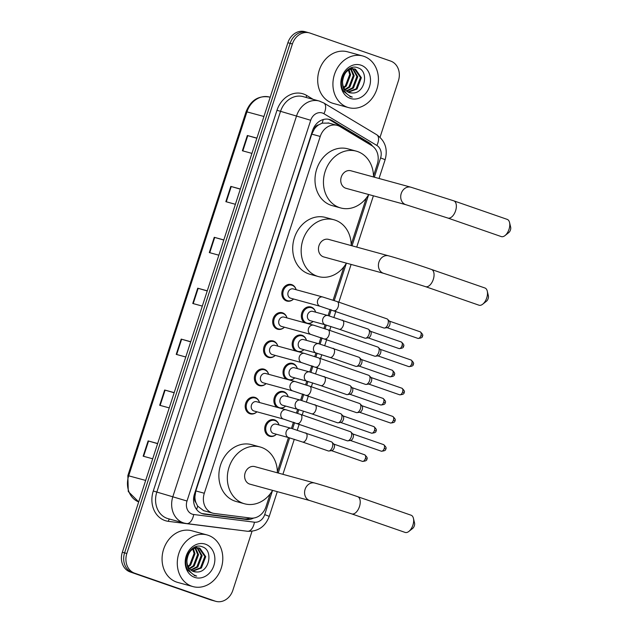 <?xml version="1.0" encoding="UTF-8"?>
<svg xmlns="http://www.w3.org/2000/svg" width="633" height="633" viewBox="0 0 633 633"><rect width="100%" height="100%" fill="white"/><g stroke="black" fill="none" stroke-linecap="round" stroke-linejoin="round"><path stroke-width="0.95" d="M304.695 322.767A8.569 7.177 -74.7 0 1 302.044 312.322A8.569 7.177 -74.7 0 1 310.89 306.981A8.569 7.177 -74.7 0 1 311.27 307.1A8.569 7.177 -74.7 0 1 315.456 311.602M312.647 321.865A8.569 7.177 -74.7 0 1 308.176 323.724M295.532 350.967A8.569 7.177 -74.7 0 1 292.881 340.514A8.569 7.177 -74.7 0 1 301.727 335.181A8.569 7.177 -74.7 0 1 302.107 335.3A8.569 7.177 -74.7 0 1 306.293 339.802M303.484 350.065A8.569 7.177 -74.7 0 1 299.013 351.916M286.369 379.167A8.569 7.177 -74.7 0 1 283.726 368.715A8.569 7.177 -74.7 0 1 292.565 363.382A8.569 7.177 -74.7 0 1 292.944 363.5A8.569 7.177 -74.7 0 1 297.13 368.002M294.321 378.265A8.569 7.177 -74.7 0 1 289.851 380.116M277.207 407.367A8.569 7.177 -74.7 0 1 274.564 396.915A8.569 7.177 -74.7 0 1 283.402 391.582A8.569 7.177 -74.7 0 1 283.782 391.7A8.569 7.177 -74.7 0 1 287.968 396.195M285.159 406.465A8.569 7.177 -74.7 0 1 280.688 408.317M275.996 434.657A8.569 7.177 -74.7 0 1 269.713 436.303A8.569 7.177 -74.7 0 1 269.334 436.184A8.569 7.177 -74.7 0 1 265.124 425.914A8.569 7.177 -74.7 0 1 274.239 419.782A8.569 7.177 -74.7 0 1 274.627 419.901A8.569 7.177 -74.7 0 1 278.805 424.395M256.492 412.202A8.569 7.177 -74.7 0 1 250.209 413.847A8.569 7.177 -74.7 0 1 249.829 413.729A8.569 7.177 -74.7 0 1 245.62 403.458A8.569 7.177 -74.7 0 1 254.735 397.326A8.569 7.177 -74.7 0 1 255.115 397.445A8.569 7.177 -74.7 0 1 259.301 401.939M265.654 384.002A8.569 7.177 -74.7 0 1 259.372 385.647A8.569 7.177 -74.7 0 1 258.992 385.529A8.569 7.177 -74.7 0 1 254.775 375.258A8.569 7.177 -74.7 0 1 263.898 369.126A8.569 7.177 -74.7 0 1 264.277 369.245A8.569 7.177 -74.7 0 1 268.463 373.739M293.142 299.409A8.569 7.177 -74.7 0 1 286.86 301.055A8.569 7.177 -74.7 0 1 286.472 300.936A8.569 7.177 -74.7 0 1 282.263 290.666A8.569 7.177 -74.7 0 1 291.386 284.526A8.569 7.177 -74.7 0 1 291.766 284.644A8.569 7.177 -74.7 0 1 295.951 289.146M283.98 327.609A8.569 7.177 -74.7 0 1 277.697 329.247A8.569 7.177 -74.7 0 1 277.309 329.128A8.569 7.177 -74.7 0 1 273.1 318.858A8.569 7.177 -74.7 0 1 282.223 312.726A8.569 7.177 -74.7 0 1 282.603 312.844A8.569 7.177 -74.7 0 1 286.789 317.339M274.817 355.801A8.569 7.177 -74.7 0 1 268.534 357.447A8.569 7.177 -74.7 0 1 268.155 357.329A8.569 7.177 -74.7 0 1 263.937 347.058A8.569 7.177 -74.7 0 1 273.06 340.926A8.569 7.177 -74.7 0 1 273.44 341.045A8.569 7.177 -74.7 0 1 277.626 345.539M373.502 175.855L377.276 164.232A16.062 13.459 105.3 0 0 371.65 145.543L340.056 126.592A16.062 13.459 105.3 0 0 337.927 125.595A16.062 13.459 105.3 0 0 337.207 125.374A16.062 13.459 105.3 0 0 320.243 136.451L204.309 493.249A16.062 13.459 105.3 0 0 212.791 513.157A16.062 13.459 105.3 0 0 214.358 513.474L250.613 518.063A16.062 13.459 105.3 0 0 266.01 506.669L270.149 493.938M195.898 502.562A16.062 13.459 -74.7 0 1 194.917 496.707L194.829 496.976A5.357 4.486 105.3 0 0 195.898 502.562L197.662 506.131L203.652 510.657L212.791 513.157M328.812 123.103L322.102 123.158L318.613 124.891A5.357 4.486 105.3 0 0 314.498 128.681A16.062 0.491 -162 0 0 313.454 128.317M314.498 128.681L314.411 128.95A16.062 13.459 -74.7 0 1 318.613 124.891M314.411 128.95L311.76 134.133L195.834 490.931L194.917 496.707M277.373 471.696L288.466 437.553M291.449 428.383L293.467 422.171M296.45 413.001L297.629 409.361M300.612 400.183L302.629 393.971M305.612 384.801L306.791 381.161M309.774 371.982L311.792 365.771M314.767 356.608L315.954 352.961M318.937 343.782L320.955 337.571M323.93 328.408L325.117 324.761M328.1 315.582L330.117 309.371M333.093 300.208L343.98 266.715M351.204 244.473L366.27 198.097M372.576 146.168A16.062 13.459 105.3 0 0 368.715 142.488L332.388 120.697A16.062 13.459 105.3 0 0 330.252 119.7A16.062 13.459 105.3 0 0 329.532 119.479A16.062 13.459 105.3 0 0 312.567 130.556L194.481 493.985A16.062 13.459 105.3 0 0 202.964 513.893A16.062 13.459 105.3 0 0 204.53 514.202L246.229 519.487A16.062 13.459 105.3 0 0 253.596 518.055M252.029 531.277L232.857 590.273A16.062 13.459 -74.7 0 1 215.893 601.35A16.062 13.459 -74.7 0 1 215.173 601.128L134.607 573.174A16.062 13.459 -74.7 0 1 126.845 553.487L292.399 43.962A16.062 13.459 -74.7 0 1 309.363 32.884A16.062 13.459 -74.7 0 1 310.083 33.106L390.656 61.069A16.062 13.459 -74.7 0 1 398.41 80.755L380.045 137.274M215.893 601.35L213.637 600.733A16.062 13.459 -74.7 0 1 212.917 600.511L132.352 572.548A16.062 13.459 -74.7 0 1 124.59 552.87L290.143 43.345A16.062 13.459 -74.7 0 1 307.108 32.267A16.062 13.459 -74.7 0 1 307.828 32.489M250.13 518A16.062 13.459 -74.7 0 1 243.966 518.862L202.275 513.585A16.062 13.459 -74.7 0 1 201.848 513.521M328.392 119.226A16.062 13.459 -74.7 0 1 330.133 120.08L366.46 141.871A16.062 13.459 -74.7 0 1 369.094 144.007M307.108 32.267L304.853 31.65A16.062 13.459 -74.7 0 0 287.888 42.727L122.335 552.245A16.062 13.459 -74.7 0 0 130.097 571.931L210.662 599.894A16.062 13.459 -74.7 0 0 211.382 600.116L213.637 600.733A16.062 13.459 -74.7 0 1 212.917 600.511L132.352 572.548A16.062 13.459 -74.7 0 1 124.59 552.87L290.143 43.345A16.062 13.459 -74.7 0 1 307.108 32.267L309.363 32.884M157.617 443.654L148.114 440.908L143.153 456.179L152.695 458.798M157.664 443.527L148.114 440.908M174.154 392.753L164.651 390.007L159.69 405.278L169.24 407.897M174.202 392.626L164.651 390.007M190.699 341.852L181.188 339.106L176.227 354.377L185.778 356.996M190.739 341.725L181.188 339.106M256.848 138.247L247.345 135.502L242.384 150.773L251.934 153.392M256.895 138.121L247.345 135.502M240.311 189.148L230.808 186.403L225.846 201.674L235.397 204.293M240.358 189.022L230.808 186.403M223.773 240.049L214.263 237.304L209.301 252.575L218.852 255.194M223.813 239.923L214.263 237.304M207.236 290.951L197.725 288.205L192.764 303.476L202.315 306.095M207.276 290.824L197.725 288.205M347.406 107.254A26.776 22.432 -74.7 0 1 334.248 75.153A26.776 22.432 -74.7 0 1 362.749 55.981A26.776 22.432 -74.7 0 1 363.943 56.353A26.776 22.432 -74.7 0 1 377.102 88.446A26.776 22.432 -74.7 0 1 348.601 107.618A26.776 22.432 -74.7 0 1 347.406 107.254M348.601 107.618L333.369 103.448A26.776 22.432 -74.7 0 1 332.175 103.076A26.776 22.432 -74.7 0 1 319.016 70.983A26.776 22.432 -74.7 0 1 347.517 51.803L362.749 55.981M347.897 91.999L356.126 88.794L360.462 77.455L354.559 68.965M348.308 92.204L357.02 89.039L361.356 77.701L355.517 69.226L354.116 68.823M346.322 90.93L352.541 87.813L356.877 76.474L352.676 68.807M352.264 68.554L350.975 67.984M346.71 91.239L353.436 88.058L357.772 76.72L353.159 68.799M352.739 68.586L350.832 67.953M344.882 89.403L348.957 86.832L353.293 75.493L350.658 69.147M350.286 68.768L349.851 68.388M345.23 89.831L349.859 87.077L354.187 75.738L351.18 69.013M350.793 68.665L350.207 68.214M343.616 87.251L345.381 85.851L349.717 74.512L348.459 70.136M343.909 87.86L346.275 86.096L350.611 74.757L349.036 69.82M348.941 92.481L352.296 92.996A12.098 10.136 -74.7 0 1 349.653 92.695A12.098 10.136 -74.7 0 1 349.115 92.529A12.098 10.136 -74.7 0 1 342.595 81.246C343.98 72.107 348.285 68.103 355.517 69.226M352.296 92.996C364.956 93.882 369.268 71.363 358.215 67.953C347.691 62.92 336.479 80.866 343.672 91.421L350.627 96.778M361.063 65.207A17.455 14.622 -74.7 0 1 369.498 86.594A17.455 14.622 -74.7 0 1 350.278 98.392A17.455 14.622 -74.7 0 1 341.852 77.004A17.455 14.622 -74.7 0 1 361.063 65.207M349.914 96.564L352.304 97.102L349.82 96.066C344.574 92.861 342.16 87.916 342.595 81.246M350.571 96.77L352.304 97.102M509.549 222.507L510.665 227.2A3.751 2.041 109.1 0 1 510.451 229.993A3.751 2.041 109.1 0 1 508.797 232.572L505.023 235.571A9.099 4.961 -70.9 0 0 509.027 229.288A9.099 4.961 -70.9 0 0 509.549 222.507A9.099 4.961 -70.9 0 0 507.223 219.382L453.79 200.835A9.099 4.961 109.1 0 1 455.602 210.749A9.099 4.961 109.1 0 1 447.824 218.037L501.249 236.576A9.099 4.961 -70.9 0 0 505.023 235.571M406.038 204.752A9.099 7.628 105.3 0 1 405.626 204.625A9.099 7.628 105.3 0 1 401.235 193.476A9.099 7.628 105.3 0 1 410.849 187.194L350.888 170.775A9.099 7.628 105.3 0 0 341.195 177.295A9.099 7.628 105.3 0 0 345.673 188.207A9.099 7.628 105.3 0 0 346.077 188.333L406.038 204.752L447.824 218.037M368.707 194.529A29.45 24.671 -74.7 0 1 340.704 207.956A29.45 24.671 -74.7 0 1 339.383 207.545A29.45 24.671 -74.7 0 1 324.911 172.239A29.45 24.671 -74.7 0 1 356.26 151.145A29.45 24.671 -74.7 0 1 357.582 151.556A29.45 24.671 -74.7 0 1 373.517 176.971M340.704 207.956L332.238 205.638A29.45 24.671 -74.7 0 1 330.924 205.227A29.45 24.671 -74.7 0 1 316.453 169.929A29.45 24.671 -74.7 0 1 347.802 148.826L356.26 151.145M487.26 291.117L488.375 295.809A3.751 2.041 109.1 0 1 488.154 298.602A3.751 2.041 109.1 0 1 486.508 301.189L482.726 304.18A9.099 4.961 -70.9 0 0 486.737 297.906A9.099 4.961 -70.9 0 0 487.26 291.117A9.099 4.961 -70.9 0 0 484.925 287.991L431.492 269.452A9.099 4.961 109.1 0 1 433.304 279.367A9.099 4.961 109.1 0 1 425.526 286.654L478.959 305.193A9.099 4.961 -70.9 0 0 482.726 304.18M383.74 273.369A9.099 7.628 105.3 0 1 383.337 273.242A9.099 7.628 105.3 0 1 378.938 262.086A9.099 7.628 105.3 0 1 388.551 255.811L328.59 239.385A9.099 7.628 105.3 0 0 318.905 245.905A9.099 7.628 105.3 0 0 323.376 256.816A9.099 7.628 105.3 0 0 323.787 256.943L383.74 273.369L425.526 286.654M346.409 263.146A29.45 24.671 -74.7 0 1 318.407 276.566A29.45 24.671 -74.7 0 1 317.093 276.162A29.45 24.671 -74.7 0 1 302.621 240.856A29.45 24.671 -74.7 0 1 333.971 219.762A29.45 24.671 -74.7 0 1 335.284 220.173A29.45 24.671 -74.7 0 1 351.22 245.588M318.407 276.566L309.948 274.255A29.45 24.671 -74.7 0 1 308.635 273.844A29.45 24.671 -74.7 0 1 294.163 238.538A29.45 24.671 -74.7 0 1 325.504 217.443L333.971 219.762M413.428 518.34L414.544 523.032A3.751 2.041 109.1 0 1 414.33 525.825A3.751 2.041 109.1 0 1 412.676 528.413L408.894 531.404A9.099 4.961 -70.9 0 0 412.906 525.129A9.099 4.961 -70.9 0 0 413.428 518.34A9.099 4.961 -70.9 0 0 411.094 515.215L357.669 496.676A9.099 4.961 109.1 0 1 359.473 506.59A9.099 4.961 109.1 0 1 351.695 513.877L405.128 532.416A9.099 4.961 -70.9 0 0 408.894 531.404M309.909 500.592A9.099 7.628 105.3 0 1 309.505 500.466A9.099 7.628 105.3 0 1 305.106 489.309A9.099 7.628 105.3 0 1 314.72 483.034L254.767 466.608A9.099 7.628 105.3 0 0 245.074 473.128A9.099 7.628 105.3 0 0 249.544 484.039A9.099 7.628 105.3 0 0 249.956 484.166L309.909 500.592L351.695 513.877M272.586 490.369A29.45 24.671 -74.7 0 1 244.575 503.789A29.45 24.671 -74.7 0 1 243.262 503.385A29.45 24.671 -74.7 0 1 228.79 468.08A29.45 24.671 -74.7 0 1 260.139 446.985A29.45 24.671 -74.7 0 1 261.453 447.396A29.45 24.671 -74.7 0 1 277.396 472.804M244.575 503.789L236.117 501.478A29.45 24.671 -74.7 0 1 234.803 501.067A29.45 24.671 -74.7 0 1 220.331 465.761A29.45 24.671 -74.7 0 1 251.681 444.667L260.139 446.985M290.887 298.262A4.819 4.035 -74.7 0 1 290.666 298.206A4.819 4.035 -74.7 0 1 290.452 298.143A4.819 4.035 -74.7 0 1 288.086 292.367A4.819 4.035 -74.7 0 1 293.214 288.917L322.775 297.012A4.819 4.035 -74.7 0 1 322.988 297.075M293.601 299.013A8.031 6.726 -74.7 0 1 287.564 300.691A8.031 6.726 -74.7 0 1 287.208 300.58A8.031 6.726 -74.7 0 1 283.26 290.951A8.031 6.726 -74.7 0 1 291.805 285.198A8.031 6.726 -74.7 0 1 292.169 285.309A8.031 6.726 -74.7 0 1 296.149 289.716M386.89 318.842A4.819 2.627 109.1 0 1 386.985 318.866A4.819 2.627 109.1 0 1 387.594 319.269A4.819 2.627 109.1 0 1 387.942 324.112A4.819 2.627 109.1 0 1 384.555 328.036A4.819 2.627 109.1 0 1 383.914 328.005A4.819 2.627 109.1 0 1 383.827 327.973L320.227 306.309A4.819 4.035 -74.7 0 1 320.013 306.237A4.819 4.035 -74.7 0 1 317.6 300.62A4.819 4.035 -74.7 0 1 322.775 297.012L337.199 301.593A4.819 2.627 109.1 0 1 338.157 306.839A4.819 2.627 109.1 0 1 338.062 307.124A4.819 2.627 109.1 0 1 334.042 310.7M387.594 319.269L389.532 321.303A3.482 1.899 109.1 0 1 389.778 324.808A3.482 1.899 109.1 0 1 387.333 327.633L384.555 328.036M281.725 326.462A4.819 4.035 -74.7 0 1 281.503 326.406A4.819 4.035 -74.7 0 1 281.289 326.343A4.819 4.035 -74.7 0 1 278.924 320.567A4.819 4.035 -74.7 0 1 284.051 317.109L313.612 325.212A4.819 4.035 -74.7 0 1 313.826 325.275M284.439 327.214A8.031 6.726 -74.7 0 1 278.401 328.891A8.031 6.726 -74.7 0 1 278.045 328.78A8.031 6.726 -74.7 0 1 274.097 319.151A8.031 6.726 -74.7 0 1 282.642 313.398A8.031 6.726 -74.7 0 1 283.006 313.509A8.031 6.726 -74.7 0 1 286.986 317.916M377.727 347.034A4.819 2.627 109.1 0 1 377.822 347.066A4.819 2.627 109.1 0 1 378.431 347.47A4.819 2.627 109.1 0 1 378.779 352.312A4.819 2.627 109.1 0 1 375.393 356.237A4.819 2.627 109.1 0 1 374.752 356.197A4.819 2.627 109.1 0 1 374.665 356.173L311.064 334.501A4.819 4.035 -74.7 0 1 310.85 334.438A4.819 4.035 -74.7 0 1 308.437 328.82A4.819 4.035 -74.7 0 1 313.612 325.212L328.036 329.793A4.819 2.627 109.1 0 1 328.994 335.039A4.819 2.627 109.1 0 1 328.899 335.324A4.819 2.627 109.1 0 1 324.879 338.9M378.431 347.47L380.37 349.503A3.482 1.899 109.1 0 1 380.615 353A3.482 1.899 109.1 0 1 378.17 355.833L375.393 356.237M272.562 354.662A4.819 4.035 -74.7 0 1 272.34 354.607A4.819 4.035 -74.7 0 1 272.127 354.543A4.819 4.035 -74.7 0 1 269.761 348.767A4.819 4.035 -74.7 0 1 274.888 345.309L304.449 353.404A4.819 4.035 -74.7 0 1 304.663 353.475M275.276 355.414A8.031 6.726 -74.7 0 1 269.239 357.091A8.031 6.726 -74.7 0 1 268.883 356.98A8.031 6.726 -74.7 0 1 264.934 347.351A8.031 6.726 -74.7 0 1 273.48 341.598A8.031 6.726 -74.7 0 1 273.844 341.709A8.031 6.726 -74.7 0 1 277.824 346.116M368.564 375.234A4.819 2.627 109.1 0 1 368.659 375.266A4.819 2.627 109.1 0 1 369.268 375.67A4.819 2.627 109.1 0 1 369.617 380.512A4.819 2.627 109.1 0 1 366.23 384.437A4.819 2.627 109.1 0 1 365.589 384.397A4.819 2.627 109.1 0 1 365.502 384.373L301.901 362.701A4.819 4.035 -74.7 0 1 301.688 362.638A4.819 4.035 -74.7 0 1 299.274 357.02A4.819 4.035 -74.7 0 1 304.449 353.404L318.874 357.993A4.819 2.627 109.1 0 1 319.831 363.239A4.819 2.627 109.1 0 1 319.736 363.524A4.819 2.627 109.1 0 1 315.717 367.093M369.268 375.67L371.207 377.703A3.482 1.899 109.1 0 1 371.452 381.201A3.482 1.899 109.1 0 1 369.007 384.033L366.23 384.437M263.399 382.862A4.819 4.035 -74.7 0 1 263.178 382.807A4.819 4.035 -74.7 0 1 262.964 382.743A4.819 4.035 -74.7 0 1 260.598 376.959A4.819 4.035 -74.7 0 1 265.725 373.51L295.287 381.604A4.819 4.035 -74.7 0 1 295.5 381.675M266.113 383.614A8.031 6.726 -74.7 0 1 260.076 385.283A8.031 6.726 -74.7 0 1 259.72 385.173A8.031 6.726 -74.7 0 1 255.772 375.551A8.031 6.726 -74.7 0 1 264.317 369.791A8.031 6.726 -74.7 0 1 264.681 369.909A8.031 6.726 -74.7 0 1 268.661 374.317M359.402 403.435A4.819 2.627 109.1 0 1 359.497 403.466A4.819 2.627 109.1 0 1 360.114 403.87A4.819 2.627 109.1 0 1 360.454 408.712A4.819 2.627 109.1 0 1 357.067 412.637A4.819 2.627 109.1 0 1 356.426 412.597A4.819 2.627 109.1 0 1 356.339 412.574L292.739 390.901A4.819 4.035 -74.7 0 1 292.525 390.838A4.819 4.035 -74.7 0 1 290.112 385.22A4.819 4.035 -74.7 0 1 295.287 381.604L309.711 386.193A4.819 2.627 109.1 0 1 310.668 391.439A4.819 2.627 109.1 0 1 310.574 391.724A4.819 2.627 109.1 0 1 306.554 395.293M360.114 403.87L362.044 405.903A3.482 1.899 109.1 0 1 362.298 409.401A3.482 1.899 109.1 0 1 359.845 412.233L357.067 412.637M254.237 411.054A4.819 4.035 -74.7 0 1 254.023 411.007A4.819 4.035 -74.7 0 1 253.801 410.936A4.819 4.035 -74.7 0 1 251.436 405.16A4.819 4.035 -74.7 0 1 256.563 401.71L286.124 409.804A4.819 4.035 -74.7 0 1 286.338 409.875M256.951 411.806A8.031 6.726 -74.7 0 1 250.913 413.484A8.031 6.726 -74.7 0 1 250.557 413.373A8.031 6.726 -74.7 0 1 246.609 403.743A8.031 6.726 -74.7 0 1 255.154 397.991A8.031 6.726 -74.7 0 1 255.518 398.102A8.031 6.726 -74.7 0 1 259.498 402.517M350.239 431.635A4.819 2.627 109.1 0 1 350.334 431.666A4.819 2.627 109.1 0 1 350.951 432.07A4.819 2.627 109.1 0 1 351.291 436.912A4.819 2.627 109.1 0 1 347.905 440.829A4.819 2.627 109.1 0 1 347.264 440.797A4.819 2.627 109.1 0 1 347.177 440.766L283.576 419.101A4.819 4.035 -74.7 0 1 283.362 419.038A4.819 4.035 -74.7 0 1 280.949 413.42A4.819 4.035 -74.7 0 1 286.124 409.804L300.548 414.386A4.819 2.627 109.1 0 1 301.506 419.639A4.819 2.627 109.1 0 1 301.411 419.924A4.819 2.627 109.1 0 1 297.391 423.493M350.951 432.07L352.882 434.103A3.482 1.899 109.1 0 1 353.135 437.601A3.482 1.899 109.1 0 1 350.682 440.433L347.905 440.829M310.392 320.717A4.819 4.035 -74.7 0 1 310.178 320.67A4.819 4.035 -74.7 0 1 309.956 320.599A4.819 4.035 -74.7 0 1 307.591 314.823A4.819 4.035 -74.7 0 1 312.718 311.373L327.949 315.543A4.819 4.035 -74.7 0 1 328.163 315.606M367.987 329.018A4.819 2.627 109.1 0 1 368.074 329.041A4.819 2.627 109.1 0 1 368.691 329.445A4.819 2.627 109.1 0 1 368.976 334.453A4.819 2.627 109.1 0 1 365.645 338.212A4.819 2.627 109.1 0 1 365.004 338.172A4.819 2.627 109.1 0 1 364.917 338.149A4.819 2.627 109.1 0 1 364.83 338.117M313.106 321.469A8.031 6.726 -74.7 0 1 307.068 323.147A8.031 6.726 -74.7 0 1 306.712 323.036A8.031 6.726 -74.7 0 1 302.764 313.406A8.031 6.726 -74.7 0 1 311.309 307.654A8.031 6.726 -74.7 0 1 311.673 307.765A8.031 6.726 -74.7 0 1 315.653 312.172M368.691 329.445L370.621 331.478A3.482 1.899 109.1 0 1 370.875 334.984A3.482 1.899 109.1 0 1 368.43 337.808L365.645 338.212M301.229 348.918A4.819 4.035 -74.7 0 1 301.015 348.862A4.819 4.035 -74.7 0 1 300.794 348.799A4.819 4.035 -74.7 0 1 298.428 343.023A4.819 4.035 -74.7 0 1 303.555 339.573L318.787 343.743A4.819 4.035 -74.7 0 1 319 343.806M358.824 357.21A4.819 2.627 109.1 0 1 358.911 357.241A4.819 2.627 109.1 0 1 359.528 357.645A4.819 2.627 109.1 0 1 359.813 362.654A4.819 2.627 109.1 0 1 356.482 366.412A4.819 2.627 109.1 0 1 355.841 366.372A4.819 2.627 109.1 0 1 355.754 366.349A4.819 2.627 109.1 0 1 355.667 366.309M303.951 349.669A8.031 6.726 -74.7 0 1 297.906 351.347A8.031 6.726 -74.7 0 1 297.55 351.236A8.031 6.726 -74.7 0 1 293.601 341.606A8.031 6.726 -74.7 0 1 302.147 335.854A8.031 6.726 -74.7 0 1 302.511 335.965A8.031 6.726 -74.7 0 1 306.491 340.372M359.528 357.645L361.459 359.679A3.482 1.899 109.1 0 1 361.712 363.176A3.482 1.899 109.1 0 1 359.267 366.009L356.482 366.412M292.066 377.118A4.819 4.035 -74.7 0 1 291.853 377.062A4.819 4.035 -74.7 0 1 291.631 376.999A4.819 4.035 -74.7 0 1 289.265 371.223A4.819 4.035 -74.7 0 1 294.392 367.773L309.624 371.943A4.819 4.035 -74.7 0 1 309.838 372.006M349.661 385.41A4.819 2.627 109.1 0 1 349.748 385.442A4.819 2.627 109.1 0 1 350.365 385.845A4.819 2.627 109.1 0 1 350.65 390.854A4.819 2.627 109.1 0 1 347.319 394.612A4.819 2.627 109.1 0 1 346.678 394.573A4.819 2.627 109.1 0 1 346.591 394.549A4.819 2.627 109.1 0 1 346.504 394.509M294.788 377.869A8.031 6.726 -74.7 0 1 288.743 379.547A8.031 6.726 -74.7 0 1 288.387 379.436A8.031 6.726 -74.7 0 1 284.439 369.807A8.031 6.726 -74.7 0 1 292.984 364.054A8.031 6.726 -74.7 0 1 293.348 364.165A8.031 6.726 -74.7 0 1 297.328 368.572M350.365 385.845L352.296 387.879A3.482 1.899 109.1 0 1 352.549 391.376A3.482 1.899 109.1 0 1 350.104 394.209L347.319 394.612M282.904 405.318A4.819 4.035 -74.7 0 1 282.69 405.262A4.819 4.035 -74.7 0 1 282.468 405.199A4.819 4.035 -74.7 0 1 280.103 399.423A4.819 4.035 -74.7 0 1 285.23 395.965L300.461 400.143A4.819 4.035 -74.7 0 1 300.675 400.206M340.499 413.61A4.819 2.627 109.1 0 1 340.586 413.642A4.819 2.627 109.1 0 1 341.203 414.045A4.819 2.627 109.1 0 1 341.488 419.054A4.819 2.627 109.1 0 1 338.157 422.812A4.819 2.627 109.1 0 1 337.524 422.773A4.819 2.627 109.1 0 1 337.429 422.749A4.819 2.627 109.1 0 1 337.342 422.709M285.625 406.07A8.031 6.726 -74.7 0 1 279.58 407.747A8.031 6.726 -74.7 0 1 279.224 407.636A8.031 6.726 -74.7 0 1 275.276 398.007A8.031 6.726 -74.7 0 1 283.829 392.254A8.031 6.726 -74.7 0 1 284.185 392.365A8.031 6.726 -74.7 0 1 288.165 396.772M341.203 414.045L343.133 416.079A3.482 1.899 109.1 0 1 343.387 419.576A3.482 1.899 109.1 0 1 340.942 422.409L338.157 422.812M273.741 433.518A4.819 4.035 -74.7 0 1 273.527 433.463A4.819 4.035 -74.7 0 1 273.306 433.399A4.819 4.035 -74.7 0 1 270.94 427.623A4.819 4.035 -74.7 0 1 276.067 424.165L291.299 428.335A4.819 4.035 -74.7 0 1 291.512 428.406M331.336 441.81A4.819 2.627 109.1 0 1 331.423 441.842A4.819 2.627 109.1 0 1 332.04 442.245A4.819 2.627 109.1 0 1 332.325 447.254A4.819 2.627 109.1 0 1 329.002 451.005A4.819 2.627 109.1 0 1 328.361 450.973A4.819 2.627 109.1 0 1 328.266 450.941A4.819 2.627 109.1 0 1 328.179 450.91M276.463 434.27A8.031 6.726 -74.7 0 1 270.418 435.947A8.031 6.726 -74.7 0 1 270.062 435.836A8.031 6.726 -74.7 0 1 266.113 426.207A8.031 6.726 -74.7 0 1 274.667 420.454A8.031 6.726 -74.7 0 1 275.023 420.565A8.031 6.726 -74.7 0 1 279.003 424.972M332.04 442.245L333.971 444.279A3.482 1.899 109.1 0 1 334.224 447.776A3.482 1.899 109.1 0 1 331.779 450.609L329.002 451.005M191.775 586.229A26.776 22.432 -74.7 0 1 178.617 554.136A26.776 22.432 -74.7 0 1 207.118 534.956A26.776 22.432 -74.7 0 1 208.312 535.328A26.776 22.432 -74.7 0 1 221.471 567.421A26.776 22.432 -74.7 0 1 192.97 586.601A26.776 22.432 -74.7 0 1 191.775 586.229M192.97 586.601L177.738 582.431A26.776 22.432 -74.7 0 1 176.544 582.059A26.776 22.432 -74.7 0 1 163.393 549.966A26.776 22.432 -74.7 0 1 191.886 530.786L207.118 534.956M192.266 570.982L200.495 567.769L204.831 556.431L198.928 547.941M192.677 571.188L201.389 568.015L205.725 556.676L199.893 548.21L198.485 547.806M190.699 569.914L196.91 566.788L201.247 555.45L197.045 547.79M196.634 547.537L195.344 546.959M191.079 570.214L197.805 567.033L202.141 555.695L197.528 547.782M197.108 547.561L195.201 546.936M189.251 568.387L193.326 565.807L197.662 554.468L195.027 548.131M194.655 547.743L194.22 547.363M189.599 568.814L194.228 566.052L198.556 554.714L195.55 547.988M195.162 547.648L194.576 547.197M187.985 566.226L189.75 564.826L194.086 553.487L192.836 549.12M188.286 566.844L190.644 565.071L194.98 553.733L193.405 548.795M193.31 571.464L196.665 571.971A12.098 10.136 -74.7 0 1 194.03 571.678A12.098 10.136 -74.7 0 1 193.484 571.512A12.098 10.136 -74.7 0 1 186.964 560.229C188.349 551.09 192.654 547.086 199.893 548.21M196.665 571.971C209.325 572.857 213.637 550.338 202.584 546.936C192.06 541.895 180.848 559.841 188.041 570.404L194.996 575.761M205.432 544.182A17.455 14.622 -74.7 0 1 213.867 565.578A17.455 14.622 -74.7 0 1 194.655 577.375A17.455 14.622 -74.7 0 1 186.221 555.98A17.455 14.622 -74.7 0 1 205.432 544.182M194.291 575.539L196.673 576.085L194.189 575.049C188.943 571.836 186.529 566.899 186.964 560.229M194.94 575.745L196.673 576.085M196.57 509.446A16.062 8.712 -82.8 0 0 197.662 506.131M322.102 123.158A16.062 8.538 -59 0 0 323.226 119.542M247.875 518.696A16.062 8.712 -82.8 0 0 248.373 517.778M194.829 496.976A16.062 0.491 -162 0 0 193.825 496.636M311.76 134.133L320.243 136.451M195.834 490.931L204.309 493.249M374.332 177.193L380.599 157.91A10.706 8.973 105.3 0 0 376.849 145.455L323.93 113.711A10.706 8.973 105.3 0 0 322.506 113.046A10.706 8.973 105.3 0 0 310.716 120.278L187.004 501.02A10.706 8.973 105.3 0 0 192.179 514.146A10.706 8.973 105.3 0 0 193.706 514.502L254.434 522.193A10.706 8.973 105.3 0 0 264.705 514.597L272.562 490.401M193.706 514.502A10.706 5.808 -82.8 0 1 186.719 523.578L184.187 523.08A21.419 17.946 -74.7 0 1 183.23 522.779A21.419 17.946 -74.7 0 1 172.888 496.533L296.6 115.792A21.419 17.946 -74.7 0 1 319.214 101.019A21.419 17.946 -74.7 0 1 320.171 101.32M230.76 529.156A24.094 20.185 -74.7 0 1 229.075 529.03L168.346 521.339A24.094 20.185 -74.7 0 1 153.281 491.01L276.993 110.269L310.716 120.278M276.993 110.269A24.094 20.185 -74.7 0 1 303.516 93.985A24.094 20.185 -74.7 0 1 306.712 95.48L313.208 99.373M323.93 113.711A10.706 5.697 -59 0 0 323.795 102.981L319.214 101.019L303.144 96.62A21.419 17.946 105.3 0 0 280.522 111.392L156.81 492.134A21.419 17.946 105.3 0 0 167.159 518.38A21.419 17.946 105.3 0 0 168.117 518.672L184.187 523.08M292.399 43.962L287.888 42.727M126.845 553.487L122.335 552.245M134.607 573.174L130.097 571.931M215.173 601.128L210.662 599.894M187.004 501.02L153.281 491.01M278.204 473.033L289.629 437.878M292.604 428.707L294.606 422.551M297.589 413.381L298.792 409.686M301.767 400.507L303.769 394.351M306.752 385.18L307.954 381.485M310.93 372.315L312.931 366.151M315.914 356.98L317.117 353.285M320.092 344.115L322.094 337.951M325.077 328.788L326.28 325.085M329.255 315.914L331.257 309.751M334.24 300.588L346.393 263.178M352.035 245.81L368.683 194.56M168.346 521.339A2.674 1.448 97.2 0 1 169.707 519.107M306.325 97.49A2.674 1.424 121 0 1 306.712 95.48M186.719 523.578L247.448 531.269A10.706 5.808 -82.8 0 0 254.434 522.193M264.705 514.597L269.247 516.362L277.278 491.651M380.599 157.91L385.141 159.674C387.982 149.127 385.173 140.811 376.714 134.726L323.795 102.981M376.849 145.455A10.706 5.697 -59 0 0 376.714 134.726M330.133 120.08L332.388 120.697M366.46 141.871L368.715 142.488M243.966 518.862L246.229 519.487M202.275 513.585L204.53 514.202M263.921 116.488L246.102 111.653C250.818 100.125 258.644 95.267 269.579 97.063A21.419 17.946 105.3 0 0 246.957 111.835L128.705 475.779A21.419 17.946 105.3 0 0 138.69 501.898L128.277 491.548L127.85 475.597L145.669 480.431M193.207 303.595L198.169 288.332M209.752 252.694L214.706 237.43M226.29 201.792L231.251 186.529M242.827 150.891L247.788 135.628M176.67 354.496L181.631 339.233M160.133 405.397L165.094 390.134M143.596 456.298L148.557 441.035M417.93 338.394C421.167 338.212 422.646 337.476 422.385 336.178C423.335 335.395 422.615 333.939 420.217 331.819A3.482 1.899 109.1 0 1 420.905 335.609A3.482 1.899 109.1 0 1 417.93 338.394L387.056 327.68M422.385 336.178L420.905 335.609M408.768 366.594C412.004 366.412 413.484 365.676 413.222 364.379C414.172 363.595 413.452 362.139 411.054 360.011A3.482 1.899 109.1 0 1 411.743 363.801A3.482 1.899 109.1 0 1 408.768 366.594L377.893 355.873M413.222 364.379L411.743 363.801M399.605 394.786C402.841 394.612 404.321 393.876 404.06 392.579C405.009 391.795 404.289 390.339 401.892 388.211A3.482 1.899 109.1 0 1 402.58 392.001A3.482 1.899 109.1 0 1 399.605 394.786L368.73 384.073M404.06 392.579L402.58 392.001M390.442 422.986C393.679 422.812 395.158 422.069 394.897 420.779C395.847 419.988 395.127 418.54 392.729 416.411A3.482 1.899 109.1 0 1 393.417 420.201A3.482 1.899 109.1 0 1 390.442 422.986L359.568 412.273M394.897 420.779L393.417 420.201M381.28 451.187C384.516 451.012 385.995 450.269 385.734 448.979C386.684 448.188 385.964 446.74 383.566 444.611A3.482 1.899 109.1 0 1 384.255 448.401A3.482 1.899 109.1 0 1 381.28 451.187L350.405 440.473M385.734 448.979L384.255 448.401M399.027 348.569C402.256 348.387 403.743 347.652 403.474 346.354C404.424 345.571 403.704 344.115 401.306 341.994A3.482 1.899 109.1 0 1 402.002 345.784A3.482 1.899 109.1 0 1 399.027 348.569L368.145 337.856M403.474 346.354L402.002 345.784M342.287 320.1A4.819 2.627 109.1 0 1 342.382 320.124A4.819 2.627 109.1 0 1 343.236 325.663A4.819 2.627 109.1 0 1 339.312 329.263A4.819 2.627 109.1 0 1 339.217 329.231L364.917 338.149M339.217 329.231L325.402 324.84A4.819 4.035 -74.7 0 1 325.188 324.769A4.819 4.035 -74.7 0 1 322.775 319.159A4.819 4.035 -74.7 0 1 327.949 315.543L368.074 329.041M389.865 376.77C393.093 376.588 394.581 375.852 394.312 374.554C395.261 373.771 394.541 372.315 392.144 370.186A3.482 1.899 109.1 0 1 392.84 373.976A3.482 1.899 109.1 0 1 389.865 376.77L358.982 366.048M394.312 374.554L392.84 373.976M333.124 348.292A4.819 2.627 109.1 0 1 333.219 348.324A4.819 2.627 109.1 0 1 334.074 353.863A4.819 2.627 109.1 0 1 330.149 357.455A4.819 2.627 109.1 0 1 330.054 357.431L355.754 366.349M330.054 357.431L316.239 353.04A4.819 4.035 -74.7 0 1 316.025 352.969A4.819 4.035 -74.7 0 1 313.612 347.359A4.819 4.035 -74.7 0 1 318.787 343.743L358.911 357.241M380.702 404.962C383.93 404.788 385.418 404.044 385.149 402.754C386.098 401.971 385.378 400.515 382.981 398.386A3.482 1.899 109.1 0 1 383.677 402.177A3.482 1.899 109.1 0 1 380.702 404.962L349.82 394.248M385.149 402.754L383.677 402.177M323.961 376.493A4.819 2.627 109.1 0 1 324.056 376.524A4.819 2.627 109.1 0 1 324.911 382.055A4.819 2.627 109.1 0 1 320.986 385.655A4.819 2.627 109.1 0 1 320.891 385.632L346.591 394.549M320.891 385.632L307.076 381.24A4.819 4.035 -74.7 0 1 306.863 381.169A4.819 4.035 -74.7 0 1 304.449 375.551A4.819 4.035 -74.7 0 1 309.624 371.943L349.748 385.442M371.539 433.162C374.768 432.988 376.255 432.244 375.986 430.954C376.936 430.163 376.216 428.715 373.818 426.587A3.482 1.899 109.1 0 1 374.514 430.377A3.482 1.899 109.1 0 1 371.539 433.162L340.657 422.448M375.986 430.954L374.514 430.377M314.799 404.693A4.819 2.627 109.1 0 1 314.894 404.724A4.819 2.627 109.1 0 1 315.748 410.255A4.819 2.627 109.1 0 1 311.824 413.855A4.819 2.627 109.1 0 1 311.729 413.832L337.429 422.749M311.729 413.832L297.914 409.432A4.819 4.035 -74.7 0 1 297.7 409.369A4.819 4.035 -74.7 0 1 295.287 403.751A4.819 4.035 -74.7 0 1 300.461 400.143L340.586 413.642M362.377 461.362C365.605 461.18 367.093 460.444 366.824 459.154C367.773 458.363 367.053 456.907 364.655 454.787A3.482 1.899 109.1 0 1 365.352 458.577A3.482 1.899 109.1 0 1 362.377 461.362L331.494 450.649M366.824 459.154L365.352 458.577M305.636 432.893A4.819 2.627 109.1 0 1 305.731 432.925A4.819 2.627 109.1 0 1 306.586 438.455A4.819 2.627 109.1 0 1 302.661 442.056A4.819 2.627 109.1 0 1 302.566 442.024L328.266 450.941M302.566 442.024L288.751 437.632A4.819 4.035 -74.7 0 1 288.537 437.569A4.819 4.035 -74.7 0 1 286.124 431.951A4.819 4.035 -74.7 0 1 291.299 428.335L331.423 441.842M328.131 122.889L337.207 125.374M247.448 531.269C258.003 531.68 265.267 526.703 269.247 516.362M282.904 474.315L294.29 439.294M297.265 430.131L299.211 424.126M302.194 414.963L303.444 411.094M306.427 401.931L308.374 395.926M311.357 386.763L312.607 382.894M315.59 373.731L317.537 367.726M320.52 358.563L321.77 354.702M324.753 345.531L326.699 339.533M329.682 330.363L330.932 326.501M333.915 317.331L335.862 311.333M338.845 302.163L351.101 264.428M356.735 247.092L373.399 195.811M379.032 178.482L385.141 159.674M127.85 475.597L246.102 111.653M269.579 97.063L270.18 97.229M351.426 68.087L350.872 67.937M410.849 187.194L453.79 200.835M388.551 255.811C397.571 258.256 417.922 264.729 431.492 269.452M314.72 483.034C323.748 485.479 344.091 491.952 357.669 496.676M291.805 285.198L288.838 284.383M290.666 298.206L320.227 306.309M287.564 300.691L284.589 299.876M337.199 301.593L386.985 318.866M420.217 331.819L389.335 321.097M282.642 313.398L279.675 312.583M281.503 326.406L311.064 334.501M278.401 328.891L275.426 328.076M328.036 329.793L377.822 347.066M411.054 360.011L380.172 349.297M273.48 341.598L270.513 340.783M272.34 354.607L301.901 362.701M269.239 357.091L266.264 356.276M318.874 357.993L368.659 375.266M401.892 388.211L371.009 377.497M264.317 369.791L261.35 368.984M263.178 382.807L292.739 390.901M260.076 385.283L257.101 384.476M309.711 386.193L359.497 403.466M392.729 416.411L361.847 405.698M255.154 397.991L252.187 397.176M254.023 411.007L283.576 419.101M250.913 413.484L247.938 412.669M300.548 414.386L350.334 431.666M383.566 444.611L352.684 433.898M311.309 307.654L308.342 306.839M310.178 320.67L325.402 324.84M307.068 323.147L304.093 322.332M401.306 341.994L370.432 331.273M302.147 335.854L299.18 335.039M301.015 348.862L316.239 353.04M297.906 351.347L294.931 350.532M392.144 370.186L361.269 359.473M292.984 364.054L290.017 363.239M291.853 377.062L307.076 381.24M288.743 379.547L285.768 378.732M382.981 398.386L352.106 387.673M283.829 392.254L280.854 391.439M282.69 405.262L297.914 409.432M279.58 407.747L276.605 406.932M373.818 426.587L342.944 415.873M274.667 420.454L271.692 419.639M273.527 433.463L288.751 437.632M270.418 435.947L267.442 435.132M364.655 454.787L333.781 444.073M195.795 547.07L195.241 546.92"/></g></svg>
